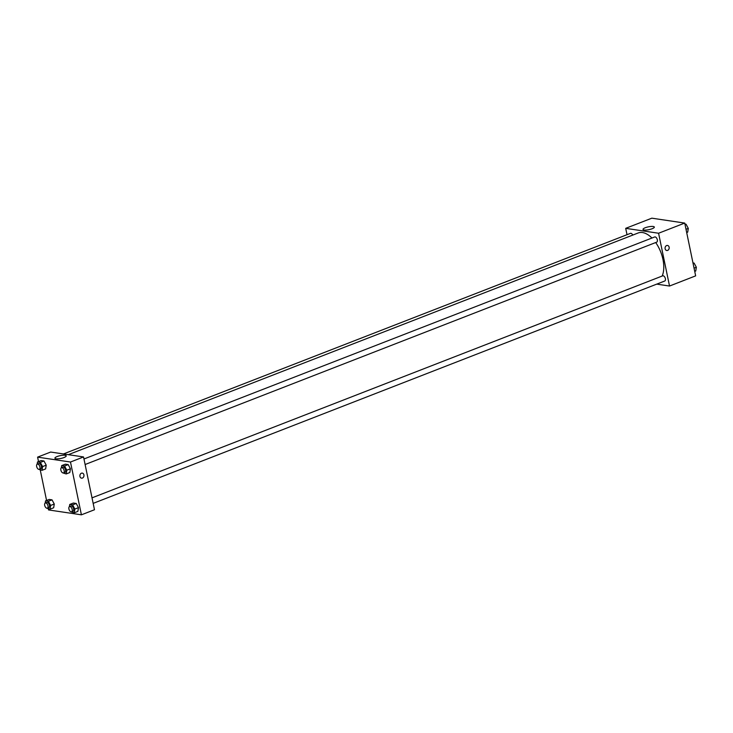 <?xml version="1.0" encoding="UTF-8"?>
<svg xmlns="http://www.w3.org/2000/svg" width="733" height="733" viewBox="0 0 733 733"><rect width="100%" height="100%" fill="white"/><g stroke="black" fill="none" stroke-linecap="round" stroke-linejoin="round"><path stroke-width="1.1" d="M627.017 234.707L625.698 228.339L651.839 218.177L684.723 223.07L695.654 275.865L669.522 286.035L656.731 284.129M666.627 245.564A2.547 2.043 -81.5 0 1 667.506 245.454A2.547 2.043 -81.5 0 1 669.156 248.285A2.547 2.043 -81.5 0 1 666.755 250.503A2.547 2.043 -81.5 0 1 665.069 248.221A2.547 2.043 -81.5 0 1 666.627 245.564M625.698 228.339L658.582 233.241L684.723 223.07M658.582 233.241L669.522 286.035M666.755 250.503A2.547 2.043 98.5 0 0 669.156 248.285A2.547 2.043 98.5 0 0 667.506 245.454M653.195 226.488A5.782 1.439 168.3 0 1 654.331 227.074A5.782 1.439 168.3 0 1 648.971 229.658A5.782 1.439 168.3 0 1 643.015 229.42A5.782 1.439 168.3 0 1 646.735 227.248A5.782 1.439 168.3 0 1 653.195 226.488M632.753 235.091A2.785 1.512 -111.3 0 0 630.472 233.36L63.45 453.956M93.164 503.379L664.739 281.014A2.785 1.512 -111.3 0 0 665.143 277.871A2.785 1.512 -111.3 0 0 662.724 275.828L92.019 497.844M85.11 464.52L656.695 242.156A2.785 1.512 -111.3 0 0 657.098 239.013A2.785 1.512 -111.3 0 0 654.679 236.97L83.974 458.986M662.146 276.048A25.976 14.11 -111.3 0 0 655.696 242.541M651.949 238.033A25.976 14.11 -111.3 0 0 638.186 232.975L68.316 454.68M38.519 461.598L37.594 457.135L50.659 452.05L83.544 456.943L94.484 509.747L81.409 514.823L48.525 509.93L48.323 508.94M46.225 465.171L43.98 461.002L41.13 460.581L43.98 461.002L46.225 465.171L45.62 468.918L46.225 465.171L42.596 466.582L41.992 470.329L38.849 469.367M70.432 468.781L68.187 464.603L65.338 464.181L68.187 464.603L70.432 468.781L69.827 472.528L70.432 468.781L66.795 470.192L66.19 473.939L63.056 472.968M78.477 507.639L76.232 503.461L73.382 503.04L76.232 503.461L78.477 507.639L77.872 511.387L78.477 507.639L74.848 509.05L74.244 512.798L71.101 511.826M46.564 500.456L40.269 470.073M37.594 457.135L70.478 462.028L81.409 514.823M52.025 499.86L49.184 499.439L52.025 499.86L54.269 504.029L52.025 499.86L48.396 501.271L50.641 505.44L50.036 509.188L46.903 508.226M53.665 507.777L54.269 504.029L53.665 507.777L50.036 509.188M57.156 456.531A5.782 1.439 168.3 0 1 62.965 455.248A5.782 1.439 168.3 0 1 66.227 455.871A5.782 1.439 168.3 0 1 60.857 458.446A5.782 1.439 168.3 0 1 54.911 458.207A5.782 1.439 168.3 0 1 57.156 456.531M70.478 462.028L83.544 456.943M81.546 478.163A2.547 2.043 98.5 0 0 83.919 474.865A2.547 2.043 -81.5 0 1 81.546 478.163A2.547 2.043 -81.5 0 1 79.906 475.341A2.547 2.043 -81.5 0 1 82.307 473.115A2.547 2.043 -81.5 0 1 83.919 474.865A2.547 2.043 98.5 0 0 82.298 473.115M37.145 464.2L37.502 461.992L40.352 462.413L42.596 466.582M39.307 469.322L40.755 468.754A2.785 1.512 -111.3 0 0 41.158 465.611A2.785 1.512 -111.3 0 0 38.739 463.568L37.282 464.136A2.785 1.512 -111.3 0 0 36.65 466.481A2.785 1.512 -111.3 0 0 39.307 469.322A2.785 1.512 -111.3 0 0 39.701 466.179A2.785 1.512 -111.3 0 0 37.282 464.136M41.992 470.329L45.62 468.918M37.502 461.992L41.13 460.581M40.352 462.413L43.98 461.002M61.352 467.81L61.709 465.592L64.55 466.014L66.795 470.192M63.505 472.922L64.962 472.354A2.785 1.512 -111.3 0 0 65.356 469.221A2.785 1.512 -111.3 0 0 62.937 467.168L61.49 467.736A2.785 1.512 -111.3 0 0 60.857 470.082A2.785 1.512 -111.3 0 0 63.505 472.922A2.785 1.512 -111.3 0 0 63.908 469.78A2.785 1.512 -111.3 0 0 61.49 467.736M66.19 473.939L69.827 472.528M61.709 465.592L65.338 464.181M64.55 466.014L68.187 464.603M45.189 503.058L45.547 500.85L48.396 501.271M47.352 508.18L48.799 507.612A2.785 1.512 -111.3 0 0 49.203 504.469A2.785 1.512 -111.3 0 0 46.784 502.426L45.336 502.994A2.785 1.512 -111.3 0 0 44.695 505.339A2.785 1.512 -111.3 0 0 47.352 508.18A2.785 1.512 -111.3 0 0 47.746 505.037A2.785 1.512 -111.3 0 0 45.336 502.994M50.641 505.44L54.269 504.029M45.547 500.85L49.184 499.439M69.397 506.668L69.754 504.451L72.604 504.872L74.848 509.05M71.55 511.781L73.007 511.222A2.785 1.512 -111.3 0 0 73.41 508.079A2.785 1.512 -111.3 0 0 70.991 506.027L69.534 506.595A2.785 1.512 -111.3 0 0 68.902 508.94A2.785 1.512 -111.3 0 0 71.55 511.781A2.785 1.512 -111.3 0 0 71.953 508.638A2.785 1.512 -111.3 0 0 69.534 506.595M74.244 512.798L77.872 511.387M69.754 504.451L73.382 503.04M72.604 504.872L76.232 503.461M684.924 224.06L686.061 224.234L688.305 228.403L687.701 232.15L686.684 232.544M686.015 229.292L688.305 228.403M685.043 224.628L686.061 224.234M692.978 262.927L694.105 263.092L696.35 267.261L695.745 271.008L694.728 271.402M694.059 268.159L696.35 267.261M693.088 263.486L694.105 263.092"/></g></svg>
